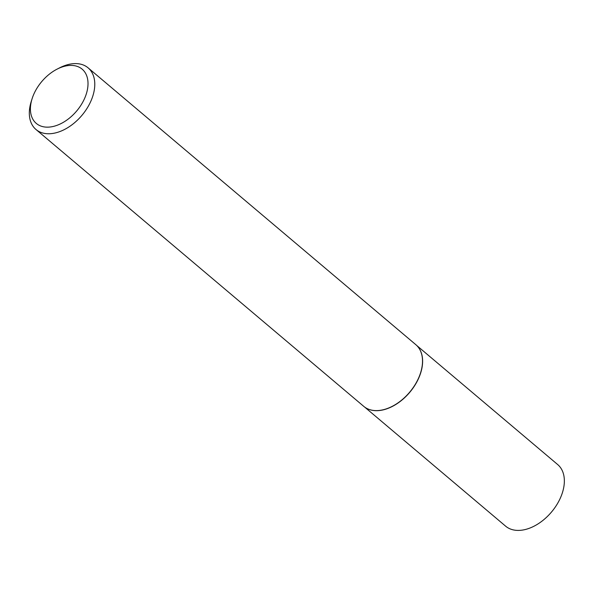 <?xml version="1.0" encoding="UTF-8"?>
<svg xmlns="http://www.w3.org/2000/svg" width="594" height="594" viewBox="0 0 594 594"><rect width="100%" height="100%" fill="white"/><g stroke="black" fill="none" stroke-linecap="round" stroke-linejoin="round"><path stroke-width="0.89" d="M418.532 347.572A40.325 25.921 130.2 0 1 418.584 347.646A40.325 25.921 130.2 0 1 417.998 379.663A40.325 25.921 130.2 0 1 367.114 408.575A40.325 25.921 130.2 0 1 367.04 408.538M416.698 345.463L557.677 464.553A40.325 25.921 130.2 0 1 559.734 499.391A40.325 25.921 130.2 0 1 505.628 526.165L364.649 407.076M57.046 69.156L59.586 67.857A40.362 25.943 130.2 0 1 88.098 67.842L415.837 344.683A40.362 25.943 130.2 0 1 418.48 347.505A40.362 25.943 130.2 0 1 417.894 379.559A40.362 25.943 130.2 0 1 366.958 408.494A40.362 25.943 130.2 0 1 363.743 406.355L36.004 129.514A40.362 25.943 130.2 0 1 31.252 101.403L32.113 98.686A35.521 22.832 -49.8 0 0 46.904 127.153A35.521 22.832 -49.8 0 0 83.947 99.837A35.521 22.832 -49.8 0 0 83.709 70.693A35.521 22.832 -49.8 0 0 57.046 69.156A35.521 22.832 -49.8 0 0 34.482 92.738A35.521 22.832 -49.8 0 0 32.113 98.686M88.098 67.842A40.362 25.943 130.2 0 1 90.154 102.71A40.362 25.943 130.2 0 1 36.004 129.514"/></g></svg>
